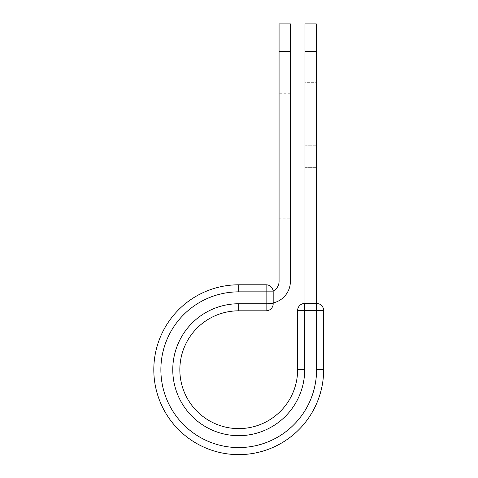 <?xml version="1.0" encoding="UTF-8"?>
<svg xmlns="http://www.w3.org/2000/svg" width="478" height="478" viewBox="0 0 478 478"><rect width="100%" height="100%" fill="white"/><g stroke="black" fill="none" stroke-linecap="round" stroke-linejoin="round"><path stroke-width="0.36" stroke-dasharray="2.39 1.79" d="M316.293 82.676L316.293 229.906L316.293 82.676L304.988 82.676L304.988 229.906L304.988 82.676M290.379 218.834L290.379 93.748L290.379 218.834L279.074 218.834L279.074 93.748L279.074 218.834M290.379 93.748L279.074 93.748M290.379 23.9L290.379 281.411A22.048 22.048 0 0 1 273.183 302.921L273.183 291.855A7.068 7.068 0 0 0 273.135 291.018A7.068 7.068 0 0 1 273.183 291.855A7.068 7.068 0 0 0 266.121 284.792L266.121 310.82A7.068 7.068 0 0 0 273.183 303.751L273.183 291.855L238.731 291.855L238.731 284.792L266.121 284.792M279.074 23.9L279.074 281.411A10.743 10.743 0 0 1 273.135 291.018M290.379 51.51L279.074 51.51M273.183 302.921L273.183 303.458L268.331 303.458L273.183 303.458L273.183 302.921A22.048 22.048 0 0 1 268.331 303.458A22.048 22.048 0 0 0 273.183 302.921L273.183 291.855M238.731 291.855A77.854 77.854 0 0 0 160.877 369.715A77.854 77.854 0 0 0 238.731 447.569A77.854 77.854 0 0 0 316.585 369.715L323.654 369.715L323.654 310.527A7.068 7.068 0 0 0 316.585 303.458L304.689 303.458A7.068 7.068 0 0 0 297.627 310.527L297.627 369.715L304.689 369.715A65.958 65.958 0 0 1 238.731 435.673A65.958 65.958 0 0 1 172.773 369.715A65.958 65.958 0 0 1 238.731 303.751L238.731 310.82L266.121 310.82M323.654 369.715A84.923 84.923 0 0 1 238.731 454.632A84.923 84.923 0 0 1 153.808 369.715A84.923 84.923 0 0 1 238.731 284.792M304.988 303.458L316.293 303.458L304.988 303.458L304.988 51.51L316.293 51.51L316.293 23.9M304.988 23.9L304.988 51.51M316.293 303.458L316.293 51.51M304.988 145.216L316.293 145.216L304.988 145.216M238.731 303.751L273.183 303.751M297.627 310.527L323.654 310.527M304.689 369.715L304.689 303.458M316.585 369.715L316.585 303.458M304.988 167.36L316.293 167.36L304.988 167.36M304.988 229.906L316.293 229.906"/><path stroke-width="0.72" d="M290.379 51.51L279.074 51.51L279.074 23.9L290.379 23.9L290.379 281.411A22.048 22.048 0 0 1 273.183 302.921M279.074 51.51L279.074 281.411A10.743 10.743 0 0 1 273.135 291.018M273.183 291.855L273.183 303.751A7.068 7.068 0 0 1 266.121 310.82L266.121 284.792L238.731 284.792L238.731 291.855L273.183 291.855A7.068 7.068 0 0 0 266.121 284.792A7.068 7.068 0 0 1 273.183 291.855M238.731 310.82L266.121 310.82A7.068 7.068 0 0 0 273.183 303.751L238.731 303.751L238.731 310.82A58.89 58.89 0 0 0 179.842 369.715A58.89 58.89 0 0 0 238.731 428.605A58.89 58.89 0 0 0 297.627 369.715A58.89 58.89 0 0 1 238.731 428.605A58.89 58.89 0 0 1 179.842 369.715A58.89 58.89 0 0 1 238.731 310.82A58.89 58.89 0 0 0 179.842 369.715A58.89 58.89 0 0 0 238.731 428.605A58.89 58.89 0 0 0 297.627 369.715L297.627 310.527A7.068 7.068 0 0 1 304.689 303.458L316.585 303.458L316.585 310.527L297.627 310.527A7.068 7.068 0 0 1 304.689 303.458L304.689 369.715L297.627 369.715M316.585 369.715L323.654 369.715A84.923 84.923 0 0 1 238.731 454.632A84.923 84.923 0 0 1 153.808 369.715A84.923 84.923 0 0 1 238.731 284.792A84.923 84.923 0 0 0 153.808 369.715A84.923 84.923 0 0 0 238.731 454.632A84.923 84.923 0 0 0 323.654 369.715L323.654 310.527A7.068 7.068 0 0 0 316.585 303.458A7.068 7.068 0 0 1 323.654 310.527L316.585 310.527L316.585 369.715A77.854 77.854 0 0 1 238.731 447.569A77.854 77.854 0 0 1 160.877 369.715A77.854 77.854 0 0 1 238.731 291.855M316.293 51.51L304.988 51.51L304.988 23.9L316.293 23.9L316.293 303.458M304.988 303.458L304.988 51.51M304.689 369.715A65.958 65.958 0 0 1 238.731 435.673A65.958 65.958 0 0 1 172.773 369.715A65.958 65.958 0 0 1 238.731 303.751"/></g></svg>
